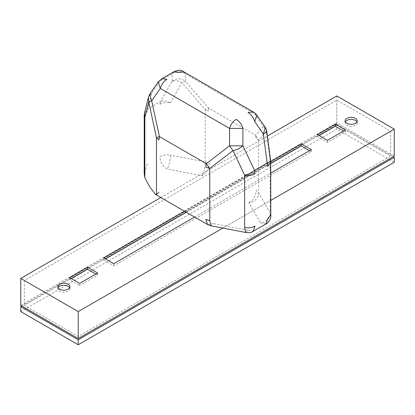 <?xml version="1.0" encoding="UTF-8"?>
<svg xmlns="http://www.w3.org/2000/svg" width="415" height="415" viewBox="0 0 415 415"><rect width="100%" height="100%" fill="white"/><g stroke="black" fill="none" stroke-linecap="round" stroke-linejoin="round"><path stroke-width="0.31" stroke-dasharray="2.08 1.56" d="M160.812 197.55L267.364 136.037M222.871 228.074L270.782 200.414M184.514 211.24L270.746 161.451M194.573 217.045L270.782 173.045M345.363 121.87A6.064 3.502 0 0 0 345.093 122.907A6.064 3.502 0 0 0 346.867 125.382A6.064 3.502 0 0 0 353.471 126.144A6.064 3.502 0 0 0 357.216 122.907A6.064 3.502 0 0 0 356.942 121.87M309.497 150.692L311.292 151.729L113.767 265.771L103.709 259.961L105.503 258.929M186.309 212.273L270.782 163.505M390.66 131.202L78.212 311.592L24.34 280.493L336.788 100.103L390.66 131.202L390.66 156.087L78.212 336.472L24.34 305.373L336.788 124.982L390.66 156.087M58.059 287.745A6.064 3.502 0 0 0 57.784 288.783A6.064 3.502 0 0 0 59.558 291.257A6.064 3.502 0 0 0 66.167 292.02A6.064 3.502 0 0 0 69.907 288.783A6.064 3.502 0 0 0 69.637 287.745M95.808 274.061L97.603 275.098L79.649 285.468L79.649 283.393M71.39 278.626L69.59 279.663L79.649 285.468M343.61 130.995L345.41 132.032L327.451 142.397L317.397 136.592L319.192 135.555M20.75 305.373L336.788 122.907L394.25 156.087M336.788 95.953L336.788 122.907M336.788 100.103L336.788 124.982M24.34 280.493L24.34 305.373M78.212 311.592L78.212 336.472M97.603 275.098L97.603 273.029M69.59 279.663L69.59 277.588M103.709 259.961L103.709 257.891M113.767 265.771L113.767 263.696M311.292 151.729L311.292 149.654M317.397 136.592L317.397 134.522M327.451 142.397L327.451 140.327M345.41 132.032L345.41 129.957M20.75 311.592L336.788 129.127L394.25 162.306M21.829 305.995L336.788 124.152L336.788 129.127M336.788 124.152L393.171 156.704M207.599 224.567L212.988 223.529L210.841 225.755M149.623 94.345L151.683 93.136L148.368 97.504M161.917 78.658L160.278 80.728L158.219 81.937M144.493 113.16L147.807 108.792L147.294 111.573L144.218 115.531M245.706 232.467L247.854 230.237L253.238 231.274M147.294 163.889L144.218 173.999M183.798 71.831L185.438 73.901C180.992 70.555 176.546 70.555 172.101 73.901L173.74 71.831M159.967 104.258L160.481 101.478C163.318 100.285 166.612 100.741 170.358 102.842C166.41 102.132 162.945 102.604 159.967 104.258M159.967 156.574C162.945 154.919 166.41 154.447 170.358 155.158C170.311 160.647 169.242 165.263 167.146 169.014C162.462 166.192 160.071 162.042 159.967 156.574M265.911 223.96L260.521 222.922C265.735 222.72 271.088 217.081 270.16 212.776L270.782 214.7M270.782 162.384L270.16 160.46L270.694 161.004M256.781 115.111L254.722 113.902L253.083 111.832M172.101 81.345C176.546 77.999 180.992 77.999 185.438 81.345L181.983 82.715C178.232 80.614 174.938 80.157 172.101 81.345L160.481 101.478L147.807 108.792L151.683 93.136L160.278 80.728L172.101 73.901L172.101 81.345M202.012 175.721C204.107 171.976 205.181 167.354 205.223 161.866L209.196 163.282C209.093 168.755 206.696 172.899 202.012 175.721L167.146 169.014M248.901 202.795C253.586 199.968 255.977 195.823 256.081 190.355L258.535 192.648C259.468 196.954 254.115 202.593 248.901 202.795L260.521 222.922M266.824 131.975L263.318 126.31L265.377 127.519M170.358 102.842L181.983 82.715L205.223 109.555L208.683 108.185L209.196 110.971L205.223 109.555L205.223 161.866L170.358 155.158M258.535 140.332L256.081 138.039L255.567 135.259L258.535 140.332L266.285 131.384L270.16 160.46L270.16 212.776L258.535 192.648L258.535 140.332M247.854 230.237L212.988 223.529M263.318 126.31L255.567 135.259L208.683 108.185L185.438 81.345L185.438 73.901L254.722 113.902L263.318 126.31M69.907 288.783L69.907 286.713M57.784 288.783L57.784 286.713M357.216 122.907L357.216 120.838M345.093 122.907L345.093 120.838"/><path stroke-width="0.62" d="M346.867 123.312A6.064 3.502 0 0 0 353.471 124.069A6.064 3.502 0 0 0 357.216 120.838A6.064 3.502 0 0 0 351.152 117.336A6.064 3.502 0 0 0 345.093 120.838A6.064 3.502 0 0 0 346.867 123.312M59.558 289.188A6.064 3.502 0 0 0 66.167 289.945A6.064 3.502 0 0 0 69.907 286.713A6.064 3.502 0 0 0 63.848 283.212A6.064 3.502 0 0 0 57.784 286.713A6.064 3.502 0 0 0 59.558 289.188M222.871 228.074L78.212 311.592L20.75 278.418L160.812 197.55M267.364 136.037L336.788 95.953L394.25 129.127L394.25 156.087L78.212 338.547L20.75 305.373L20.75 278.418M270.782 200.414L394.25 129.127M87.549 267.219L97.603 273.029L79.649 283.393L69.59 277.588L87.549 267.219L87.549 269.294L95.808 274.061M184.514 211.24L103.709 257.891L113.767 263.696L194.573 217.045M270.746 161.451L301.233 143.849L311.292 149.654L270.782 173.045M317.397 134.522L327.451 140.327L345.41 129.957L335.351 124.152L317.397 134.522M356.942 121.87A6.064 3.502 0 0 0 351.152 119.411A6.064 3.502 0 0 0 345.363 121.87M105.503 258.929L186.309 212.273M270.782 163.505L301.233 145.924L309.497 150.692M69.637 287.745A6.064 3.502 0 0 0 63.848 285.287A6.064 3.502 0 0 0 58.059 287.745M87.549 269.294L71.39 278.626M319.192 135.555L335.351 126.227L343.61 130.995M78.212 311.592L78.212 338.547M301.233 145.924L301.233 143.849M335.351 126.227L335.351 124.152M21.829 305.995L20.75 306.618L20.75 311.592L78.212 344.766L394.25 162.306L394.25 157.327L78.212 339.792L78.212 344.766M20.75 306.618L78.212 339.792M393.171 156.704L394.25 157.327M158.919 192.311L156.465 194.562L155.423 194.438L150.038 187.186L146.448 180.966L144.84 177.662L144.218 173.999M158.919 140L159.433 136.623L156.465 137.707L158.919 140M149.582 94.407L158.177 81.999L160.278 88.431L151.683 100.835L149.582 94.407L148.368 97.504L148.715 101.919L151.683 100.835L159.433 136.623L206.317 163.692L205.804 167.069L209.777 168.485L206.317 163.692L229.562 145.8L233.017 150.593C236.768 149.831 240.062 148.233 242.9 145.8L229.562 145.8L229.562 128.432L242.9 128.432C241.649 124.308 239.429 121.289 236.228 119.364C233.033 121.289 230.813 124.308 229.562 128.432L160.278 88.431C161.528 84.307 163.749 81.288 166.949 79.364L161.928 78.653L173.745 71.826L178.772 72.542L183.788 71.826L253.077 111.827L248.051 112.538C251.251 114.462 253.472 117.481 254.722 121.605L256.823 115.173L265.418 127.581L263.318 134.009L266.824 131.949L270.694 161.025L267.193 163.085L267.706 166.462L270.782 162.384M205.804 219.379L207.599 224.567L210.836 225.755L209.777 220.801L205.804 219.379M144.218 115.598L144.84 117.575L144.493 113.165L144.218 115.588L144.218 174.279M270.782 214.7L267.706 218.778L265.911 223.96L253.238 231.274L255.033 226.092C252.055 227.747 248.59 228.219 244.643 227.508L245.701 232.467L210.836 225.755M244.643 227.508L244.643 175.197C248.59 175.908 252.055 175.431 255.033 173.776L254.52 170.399C251.682 172.832 248.388 174.43 244.643 175.197L233.017 150.593L209.777 168.485L209.777 220.801M270.694 161.004L270.782 214.763C271.586 218.747 267.628 223.571 265.911 223.96M265.377 127.519L265.413 127.576C266.212 128.764 266.679 130.222 266.824 131.949M242.9 128.432L242.9 145.8L254.52 170.399L267.193 163.085L263.318 134.009L254.722 121.605M156.465 194.562L156.465 137.707L148.715 101.919L144.84 117.575L144.84 177.662M155.423 194.443L207.599 224.567M148.368 97.504L144.493 113.16M161.928 78.653L158.177 81.999M253.238 231.274C252.118 232.493 249.602 232.888 245.701 232.467M183.788 71.826C181.49 69.761 178.144 69.761 173.75 71.826M253.072 111.827C254.945 112.947 256.195 114.063 256.823 115.173"/></g></svg>
